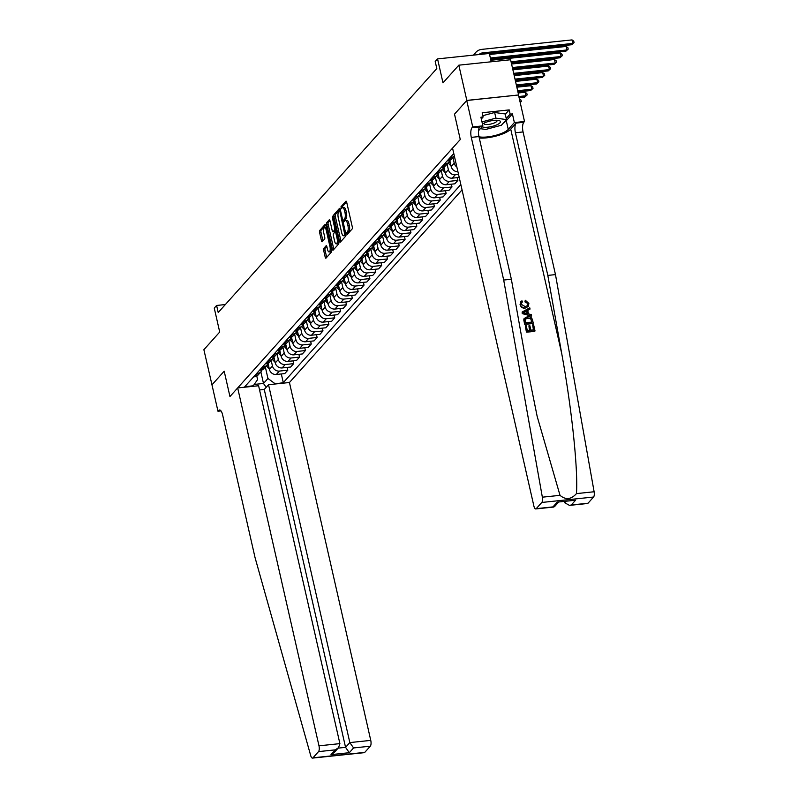 <?xml version="1.0" encoding="UTF-8"?>
<svg xmlns="http://www.w3.org/2000/svg" width="798" height="798" viewBox="0 0 798 798"><rect width="100%" height="100%" fill="white"/><g stroke="black" fill="none" stroke-linecap="round" stroke-linejoin="round"><path stroke-width="1.2" d="M346.741 233.764L347.28 234.373L352.177 228.916A1.486 0.539 -96 0 0 352.317 227.021L346.661 202.123A1.486 0.539 -96 0 0 346.053 201.166A1.486 0.539 -96 0 0 345.893 201.256L340.995 206.712L341.325 208.717L342.073 207.949A4.748 1.726 -96 0 1 342.581 207.65A4.748 1.726 -96 0 1 344.546 210.732L345.015 212.807A4.748 1.726 -96 0 1 344.556 218.871L343.818 220.906L344.247 221.575L344.995 220.807A4.748 1.726 -96 0 1 345.504 220.517A4.748 1.726 -96 0 1 347.469 223.59L347.938 225.664A4.748 1.726 -96 0 1 347.479 231.739L346.741 233.764M323.779 248.378A1.486 0.539 -96 0 0 323.639 250.273L325.225 257.265A1.486 0.539 -96 0 0 325.833 258.223A1.486 0.539 -96 0 0 325.993 258.133L331.429 252.068A1.486 0.539 -96 0 0 331.579 250.173L325.923 225.275A1.486 0.539 -96 0 0 325.305 224.318A1.486 0.539 -96 0 0 325.145 224.408L319.709 230.472A1.486 0.539 -96 0 0 319.569 232.368L321.484 240.806A1.486 0.539 -96 0 0 322.103 241.764A1.486 0.539 -96 0 0 322.262 241.674L324.587 239.081A1.486 0.539 -96 0 0 324.726 237.176L323.779 232.996A3.97 1.436 -96 0 1 324.596 227.679A3.97 1.436 -96 0 1 326.242 230.243L329.963 246.632A3.97 1.436 -96 0 1 329.145 251.959A3.97 1.436 -96 0 1 327.499 249.385L326.881 246.652A1.486 0.539 -96 0 0 326.262 245.694A1.486 0.539 -96 0 0 326.103 245.784L323.779 248.378L325.185 248.238A1.486 0.539 -96 0 0 325.035 250.133L326.621 257.116A1.486 0.539 -96 0 0 326.691 257.355M466.83 100.408L454.511 114.144L460.276 139.51L452.556 148.119L533.872 506.002A4.529 1.646 -96 0 0 535.747 508.934A4.529 1.646 -96 0 0 536.236 508.655L541.792 502.461A4.529 1.646 -96 0 0 542.351 497.184L503.698 280.038L471.289 137.376A7.551 2.743 84 0 1 472.037 127.71L472.735 126.932L466.73 100.508L518.61 94.972L466.83 100.408L458.83 65.177L442.99 82.852L437.553 58.892L435.209 61.516L436.805 68.558L218.213 312.517L216.607 305.464L214.263 308.088L219.709 332.038L203.879 349.704L211.989 384.915M221.016 410.93L217.974 411.249L211.969 384.826L224.188 371.19L211.879 384.935M466.73 100.508L454.511 114.144L460.276 139.51L229.954 396.546L224.188 371.19L229.954 396.546L237.674 387.938L318.981 745.821L339.898 743.626L258.592 385.743L237.674 387.938M339.539 241.275A1.486 0.539 -96 0 0 340.157 242.243A1.486 0.539 -96 0 0 340.317 242.153L345.753 236.088A1.486 0.539 -96 0 0 345.893 234.193L340.237 209.295A1.486 0.539 -96 0 0 339.629 208.338A1.486 0.539 -96 0 0 339.469 208.428L334.033 214.492A1.486 0.539 -96 0 0 333.883 216.388L339.539 241.275L340.946 241.136A1.486 0.539 -96 0 0 341.005 241.375M338.591 244.078L333.155 250.143A1.486 0.539 -96 0 1 332.995 250.233A1.486 0.539 -96 0 1 332.387 249.275L326.731 224.378A1.486 0.539 -96 0 1 326.871 222.482L329.195 219.889A1.486 0.539 -96 0 1 329.355 219.789A1.486 0.539 -96 0 1 329.973 220.757L332.267 230.851A1.486 0.539 -96 0 0 332.886 231.809A1.486 0.539 -96 0 0 333.045 231.719L334.581 229.994A1.486 0.539 -96 0 0 334.731 228.098L332.337 217.585L332.557 216.198L332.985 216.866L338.741 242.183A1.486 0.539 -96 0 1 338.591 244.078M458.83 65.177L510.6 59.75L518.61 94.972M259.55 389.963L264.258 389.464L268.527 384.706L289.445 382.511L462.052 189.884M460.835 184.518L283.29 382.651L274.332 384.097M252.786 386.352L253.275 385.803L244.806 386.691L453.783 153.485M491.219 61.785L489.334 53.466L437.553 58.892M225.345 304.547L216.607 305.464M260.866 371.908L263.49 383.469L267.948 378.491L265.325 366.93M287.18 367.409L287.809 370.192L284.766 373.594L276.298 374.481A6.045 5.347 -138.1 0 1 269.415 369.434L268.018 363.26M287.809 370.192L279.35 371.08A6.045 5.347 -138.1 0 1 272.467 366.033L271.18 360.387M293.046 360.866L293.674 363.649L290.622 367.05L282.163 367.938A6.045 5.347 -138.1 0 1 275.28 362.891L273.874 356.716M293.674 363.649L285.205 364.536A6.045 5.347 -138.1 0 1 278.332 359.489L277.046 353.843M298.911 354.322L299.539 357.105L296.487 360.506L288.028 361.394A6.045 5.347 -138.1 0 1 281.145 356.347L279.739 350.172M299.539 357.105L291.071 357.993A6.045 5.347 -138.1 0 1 284.198 352.945L282.911 347.3M304.776 347.778L305.405 350.561L302.352 353.963L293.883 354.851A6.045 5.347 -138.1 0 1 287.011 349.803L285.604 343.629M305.405 350.561L296.936 351.449A6.045 5.347 -138.1 0 1 290.063 346.402L288.776 340.756M310.631 341.235L311.27 344.018L308.218 347.419L299.749 348.307A6.045 5.347 -138.1 0 1 292.876 343.26L291.469 337.085M311.27 344.018L302.801 344.906A6.045 5.347 -138.1 0 1 295.918 339.858L294.642 334.212M316.497 334.691L317.125 337.474L314.083 340.876L305.614 341.763A6.045 5.347 -138.1 0 1 298.741 336.716L297.335 330.542M317.125 337.474L308.666 338.362A6.045 5.347 -138.1 0 1 301.784 333.315L300.507 327.669M322.362 328.148L322.991 330.931L319.948 334.332L311.479 335.22A6.045 5.347 -138.1 0 1 304.597 330.173L303.2 323.998M322.991 330.931L314.532 331.818A6.045 5.347 -138.1 0 1 307.649 326.771L306.362 321.125M328.227 321.604L328.856 324.387L325.803 327.788L317.345 328.676A6.045 5.347 -138.1 0 1 310.462 323.629L309.055 317.454M328.856 324.387L320.387 325.275A6.045 5.347 -138.1 0 1 313.514 320.227L312.227 314.582M334.093 315.06L334.721 317.843L331.669 321.245L323.21 322.133A6.045 5.347 -138.1 0 1 316.327 317.085L314.921 310.901M334.721 317.843L326.252 318.731A6.045 5.347 -138.1 0 1 319.38 313.684L318.093 308.038M339.958 308.517L340.586 311.3L337.534 314.701L329.065 315.589A6.045 5.347 -138.1 0 1 322.192 310.542L320.786 304.357M340.586 311.3L332.118 312.188A6.045 5.347 -138.1 0 1 325.245 307.14L323.958 301.494M345.813 301.973L346.452 304.756L343.399 308.158L334.931 309.045A6.045 5.347 -138.1 0 1 328.058 303.998L326.651 297.814M346.452 304.756L337.983 305.644A6.045 5.347 -138.1 0 1 331.1 300.597L329.823 294.951M351.679 295.43L352.307 298.213L349.265 301.614L340.796 302.502A6.045 5.347 -138.1 0 1 333.923 297.454L332.517 291.27M352.307 298.213L343.848 299.1A6.045 5.347 -138.1 0 1 336.965 294.053L335.689 288.407M357.544 288.886L358.172 291.669L355.13 295.07L346.661 295.958A6.045 5.347 -138.1 0 1 339.778 290.911L338.382 284.726M358.172 291.669L349.714 292.557A6.045 5.347 -138.1 0 1 342.831 287.509L341.544 281.864M363.409 282.342L364.038 285.125L360.985 288.527L352.526 289.415A6.045 5.347 -138.1 0 1 345.644 284.367L344.237 278.183M364.038 285.125L355.569 286.013A6.045 5.347 -138.1 0 1 348.696 280.966L347.409 275.32M369.274 275.799L369.903 278.582L366.851 281.983L358.392 282.871A6.045 5.347 -138.1 0 1 351.509 277.824L350.103 271.639M369.903 278.582L361.434 279.47A6.045 5.347 -138.1 0 1 354.561 274.422L353.275 268.776M375.14 269.255L375.768 272.038L372.716 275.44L364.247 276.327A6.045 5.347 -138.1 0 1 357.374 271.28L355.968 265.096M375.768 272.038L367.299 272.926A6.045 5.347 -138.1 0 1 360.427 267.879L359.14 262.233M380.995 262.712L381.634 265.495L378.581 268.896L370.112 269.784A6.045 5.347 -138.1 0 1 363.24 264.736L361.833 258.552M381.634 265.495L373.165 266.382A6.045 5.347 -138.1 0 1 366.282 261.335L365.005 255.689M386.86 256.168L387.489 258.951L384.446 262.352L375.978 263.24A6.045 5.347 -138.1 0 1 369.105 258.193L367.698 252.008M387.489 258.951L379.03 259.839A6.045 5.347 -138.1 0 1 372.147 254.791L370.871 249.146M392.726 249.624L393.354 252.407L390.312 255.809L381.843 256.697A6.045 5.347 -138.1 0 1 374.96 251.649L373.564 245.465M393.354 252.407L384.895 253.295A6.045 5.347 -138.1 0 1 378.013 248.248L376.726 242.602M398.591 243.081L399.219 245.864L396.167 249.265L387.708 250.153A6.045 5.347 -138.1 0 1 380.826 245.106L379.419 238.921M399.219 245.864L390.751 246.752A6.045 5.347 -138.1 0 1 383.878 241.704L382.591 236.048M404.456 236.537L405.085 239.32L402.032 242.722L393.574 243.609A6.045 5.347 -138.1 0 1 386.691 238.562L385.284 232.378M405.085 239.32L396.616 240.208A6.045 5.347 -138.1 0 1 389.743 235.151L388.456 229.505M410.322 229.994L410.95 232.777L407.898 236.178L399.429 237.066A6.045 5.347 -138.1 0 1 392.556 232.019L391.15 225.834M410.95 232.777L402.481 233.664A6.045 5.347 -138.1 0 1 395.609 228.607L394.322 222.961M416.177 223.45L416.815 226.233L413.763 229.634L405.294 230.522A6.045 5.347 -138.1 0 1 398.421 225.475L397.015 219.29M416.815 226.233L408.347 227.121A6.045 5.347 -138.1 0 1 401.464 222.063L400.187 216.418M422.042 216.906L422.671 219.679L419.628 223.091L411.16 223.979A6.045 5.347 -138.1 0 1 404.287 218.931L402.88 212.747M422.671 219.679L414.212 220.577A6.045 5.347 -138.1 0 1 407.329 215.52L406.052 209.874M427.908 210.363L428.536 213.136L425.494 216.547L417.025 217.435A6.045 5.347 -138.1 0 1 410.142 212.388L408.746 206.203M428.536 213.136L420.077 214.034A6.045 5.347 -138.1 0 1 413.194 208.976L411.908 203.33M433.773 203.819L434.401 206.592L431.349 210.004L422.89 210.891A6.045 5.347 -138.1 0 1 416.007 205.834L414.601 199.66M434.401 206.592L425.933 207.48A6.045 5.347 -138.1 0 1 419.06 202.433L417.773 196.787M439.638 197.276L440.267 200.049L437.214 203.46L428.755 204.348A6.045 5.347 -138.1 0 1 421.873 199.291L420.466 193.116M440.267 200.049L431.798 200.936A6.045 5.347 -138.1 0 1 424.925 195.889L423.638 190.243M445.503 190.732L446.132 193.505L443.08 196.916L434.611 197.804A6.045 5.347 -138.1 0 1 427.738 192.747L426.332 186.572M446.132 193.505L437.663 194.393A6.045 5.347 -138.1 0 1 430.79 189.345L429.504 183.7M451.359 184.188L451.997 186.961L448.945 190.363L440.476 191.261A6.045 5.347 -138.1 0 1 433.603 186.203L432.197 180.029M451.997 186.961L443.528 187.849A6.045 5.347 -138.1 0 1 436.646 182.802L435.369 177.156M457.224 177.645L457.853 180.418L454.81 183.819L446.341 184.717A6.045 5.347 -138.1 0 1 439.469 179.66L438.062 173.485M457.853 180.418L449.394 181.306A6.045 5.347 -138.1 0 1 442.511 176.258L441.234 170.612M459.219 177.435L452.207 178.163A6.045 5.347 -138.1 0 1 445.324 173.116L443.927 166.942M458.531 174.423L455.259 174.762A6.045 5.347 -138.1 0 1 448.376 169.715L447.089 164.069M457.902 171.64A6.045 5.347 -138.1 0 1 451.189 166.573L449.783 160.398M456.855 167.041A6.045 5.347 -138.1 0 1 454.242 163.171L452.955 157.525M254.223 384.437L263.49 383.469L266.183 387.309M256.796 376.087L257.594 379.579L253.275 385.803M281.315 373.953L283.29 382.651M453.952 154.273L452.975 154.373M447.119 160.917L448.247 160.797A6.045 5.347 -138.1 0 0 451.469 159.191L454.341 155.979A6.045 5.347 -138.1 0 1 451.299 157.396L450.162 157.515M449.693 160.438A6.045 5.347 -138.1 0 1 448.646 162.333A6.045 5.347 -138.1 0 1 445.434 163.939L444.296 164.059M448.646 162.333L445.603 165.735A6.045 5.347 -138.1 0 1 442.381 167.341L441.254 167.46M443.828 166.982A6.045 5.347 -138.1 0 1 442.79 168.877A6.045 5.347 -138.1 0 1 439.568 170.483L438.441 170.602M442.79 168.877L439.738 172.278A6.045 5.347 -138.1 0 1 436.516 173.884L435.389 174.004M437.962 173.525A6.045 5.347 -138.1 0 1 436.925 175.42A6.045 5.347 -138.1 0 1 433.703 177.026L432.576 177.146M436.925 175.42L433.873 178.822A6.045 5.347 -138.1 0 1 430.651 180.428L429.524 180.548M432.097 180.069A6.045 5.347 -138.1 0 1 431.06 181.964A6.045 5.347 -138.1 0 1 427.838 183.57L426.711 183.69M431.06 181.964L428.007 185.365A6.045 5.347 -138.1 0 1 424.795 186.971L423.658 187.091M426.242 186.612A6.045 5.347 -138.1 0 1 425.194 188.508A6.045 5.347 -138.1 0 1 421.972 190.114L420.845 190.233M425.194 188.508L422.142 191.909A6.045 5.347 -138.1 0 1 418.93 193.515L417.793 193.635M420.376 193.156A6.045 5.347 -138.1 0 1 419.329 195.051A6.045 5.347 -138.1 0 1 416.117 196.657L414.98 196.777M419.329 195.051L416.287 198.453A6.045 5.347 -138.1 0 1 413.065 200.059L411.938 200.178M414.511 199.7A6.045 5.347 -138.1 0 1 413.464 201.595A6.045 5.347 -138.1 0 1 410.252 203.201L409.115 203.32M413.464 201.595L410.421 204.996A6.045 5.347 -138.1 0 1 407.199 206.602L406.072 206.722M408.646 206.243A6.045 5.347 -138.1 0 1 407.608 208.138A6.045 5.347 -138.1 0 1 404.387 209.744L403.259 209.864M407.608 208.138L404.556 211.54A6.045 5.347 -138.1 0 1 401.334 213.146L400.207 213.266M402.781 212.787A6.045 5.347 -138.1 0 1 401.743 214.682A6.045 5.347 -138.1 0 1 398.521 216.288L397.394 216.408M401.743 214.682L398.691 218.083A6.045 5.347 -138.1 0 1 395.469 219.689L394.342 219.809M396.915 219.33A6.045 5.347 -138.1 0 1 395.878 221.226A6.045 5.347 -138.1 0 1 392.656 222.832L391.529 222.951M395.878 221.226L392.825 224.627A6.045 5.347 -138.1 0 1 389.614 226.233L388.476 226.353M391.06 225.874A6.045 5.347 -138.1 0 1 390.013 227.769A6.045 5.347 -138.1 0 1 386.791 229.375L385.663 229.495M390.013 227.769L386.96 231.181A6.045 5.347 -138.1 0 1 383.748 232.777L382.611 232.896M385.195 232.418A6.045 5.347 -138.1 0 1 384.147 234.313A6.045 5.347 -138.1 0 1 380.935 235.919L379.798 236.038M384.147 234.313L381.105 237.724A6.045 5.347 -138.1 0 1 377.883 239.32L376.756 239.44M379.329 238.961A6.045 5.347 -138.1 0 1 378.282 240.856A6.045 5.347 -138.1 0 1 375.07 242.462L373.933 242.582M378.282 240.856L375.24 244.268A6.045 5.347 -138.1 0 1 372.018 245.864L370.89 245.984M373.464 245.505A6.045 5.347 -138.1 0 1 372.427 247.4A6.045 5.347 -138.1 0 1 369.205 249.006L368.078 249.126M372.427 247.4L369.374 250.811A6.045 5.347 -138.1 0 1 366.152 252.407L365.025 252.527M367.599 252.048A6.045 5.347 -138.1 0 1 366.561 253.944A6.045 5.347 -138.1 0 1 363.339 255.55L362.212 255.669M366.561 253.944L363.509 257.355A6.045 5.347 -138.1 0 1 360.287 258.951L359.16 259.071M361.733 258.592A6.045 5.347 -138.1 0 1 360.696 260.497A6.045 5.347 -138.1 0 1 357.474 262.093L356.347 262.213M360.696 260.497L357.644 263.899A6.045 5.347 -138.1 0 1 354.432 265.495L353.295 265.614M355.878 265.136A6.045 5.347 -138.1 0 1 354.831 267.041A6.045 5.347 -138.1 0 1 351.609 268.637L350.482 268.756M354.831 267.041L351.778 270.442A6.045 5.347 -138.1 0 1 348.566 272.048L347.429 272.158M350.013 271.679A6.045 5.347 -138.1 0 1 348.965 273.584A6.045 5.347 -138.1 0 1 345.753 275.18L344.616 275.3M348.965 273.584L345.923 276.986A6.045 5.347 -138.1 0 1 342.701 278.592L341.574 278.702M344.147 278.223A6.045 5.347 -138.1 0 1 343.1 280.128A6.045 5.347 -138.1 0 1 339.888 281.724L338.751 281.844M343.1 280.128L340.058 283.529A6.045 5.347 -138.1 0 1 336.836 285.135L335.709 285.245M338.282 284.766A6.045 5.347 -138.1 0 1 337.245 286.672A6.045 5.347 -138.1 0 1 334.023 288.268L332.896 288.387M337.245 286.672L334.192 290.073A6.045 5.347 -138.1 0 1 330.971 291.679L329.843 291.789M332.417 291.31A6.045 5.347 -138.1 0 1 331.379 293.215A6.045 5.347 -138.1 0 1 328.158 294.811L327.03 294.931M331.379 293.215L328.327 296.617A6.045 5.347 -138.1 0 1 325.105 298.223L323.978 298.342M326.552 297.854A6.045 5.347 -138.1 0 1 325.514 299.759A6.045 5.347 -138.1 0 1 322.292 301.365L321.165 301.474M325.514 299.759L322.462 303.16A6.045 5.347 -138.1 0 1 319.25 304.766L318.113 304.886M320.696 304.397A6.045 5.347 -138.1 0 1 319.649 306.302A6.045 5.347 -138.1 0 1 316.427 307.908L315.3 308.018M319.649 306.302L316.597 309.704A6.045 5.347 -138.1 0 1 313.385 311.31L312.247 311.429M314.831 310.951A6.045 5.347 -138.1 0 1 313.784 312.846A6.045 5.347 -138.1 0 1 310.572 314.452L309.434 314.562M313.784 312.846L310.741 316.247A6.045 5.347 -138.1 0 1 307.519 317.853L306.392 317.973M308.966 317.494A6.045 5.347 -138.1 0 1 307.918 319.39A6.045 5.347 -138.1 0 1 304.706 320.996L303.579 321.105M307.918 319.39L304.876 322.791A6.045 5.347 -138.1 0 1 301.654 324.397L300.527 324.517M303.1 324.038A6.045 5.347 -138.1 0 1 302.063 325.933A6.045 5.347 -138.1 0 1 298.841 327.539L297.714 327.659M302.063 325.933L299.011 329.335A6.045 5.347 -138.1 0 1 295.789 330.941L294.661 331.06M297.235 330.581A6.045 5.347 -138.1 0 1 296.198 332.477A6.045 5.347 -138.1 0 1 292.976 334.083L291.849 334.202M296.198 332.477L293.145 335.878A6.045 5.347 -138.1 0 1 289.923 337.484L288.796 337.604M291.37 337.125A6.045 5.347 -138.1 0 1 290.332 339.02A6.045 5.347 -138.1 0 1 287.11 340.626L285.983 340.746M290.332 339.02L287.28 342.422A6.045 5.347 -138.1 0 1 284.068 344.028L282.931 344.147M285.514 343.669A6.045 5.347 -138.1 0 1 284.467 345.564A6.045 5.347 -138.1 0 1 281.245 347.17L280.118 347.29M284.467 345.564L281.415 348.965A6.045 5.347 -138.1 0 1 278.203 350.571L277.066 350.691M279.649 350.212A6.045 5.347 -138.1 0 1 278.602 352.108A6.045 5.347 -138.1 0 1 275.39 353.714L274.253 353.833M278.602 352.108L275.559 355.509A6.045 5.347 -138.1 0 1 272.337 357.115L271.21 357.235M273.784 356.756A6.045 5.347 -138.1 0 1 272.736 358.651A6.045 5.347 -138.1 0 1 269.524 360.257L268.397 360.377M272.736 358.651L269.694 362.053A6.045 5.347 -138.1 0 1 266.472 363.659L265.345 363.778M267.919 363.299A6.045 5.347 -138.1 0 1 266.881 365.195A6.045 5.347 -138.1 0 1 263.659 366.801L262.532 366.92M266.881 365.195L263.829 368.596A6.045 5.347 -138.1 0 1 260.607 370.202L259.48 370.322M262.053 369.843A6.045 5.347 -138.1 0 1 261.016 371.738A6.045 5.347 -138.1 0 1 257.794 373.344L256.667 373.464M261.016 371.738L257.963 375.14A6.045 5.347 -138.1 0 1 254.742 376.746L253.614 376.865M267.948 378.491L274.831 383.539M348.108 233.455L348.876 231.59A4.748 1.726 -96 0 0 349.344 225.515L347.938 225.664M345.504 220.517L346.901 220.368A4.748 1.726 -96 0 1 348.866 223.44L349.344 225.515M342.581 207.65L343.978 207.51A4.748 1.726 -96 0 1 345.953 210.582L346.422 212.657A4.748 1.726 -96 0 1 345.953 218.722L345.195 220.637M346.601 201.884L342.392 206.572L342.272 207.769M340.177 209.046L335.429 214.343A1.486 0.539 -96 0 0 335.29 216.238L340.946 241.136M344.806 234.712L339.938 211.54L339.509 210.862L338.731 211.669A4.748 1.726 -96 0 0 338.262 217.744L341.654 232.677A4.748 1.726 -96 0 0 343.629 235.749A4.748 1.726 -96 0 0 344.138 235.46L345.963 234.592M343.629 235.749L345.025 235.609A4.748 1.726 -96 0 0 345.534 235.31L344.138 235.46M345.983 234.812L345.534 235.31M329.903 220.507L328.267 222.333A1.486 0.539 -96 0 0 328.128 224.228L333.783 249.126A1.486 0.539 -96 0 0 333.843 249.365M334.103 231.61A1.486 0.539 -96 0 0 334.282 231.659A1.486 0.539 -96 0 0 334.442 231.57L335.948 229.894L334.581 229.994M334.651 241.325A3.97 1.436 -96 0 0 336.287 243.899A3.97 1.436 -96 0 0 337.105 238.572L335.798 232.807A1.486 0.539 -96 0 0 335.18 231.839A1.486 0.539 -96 0 0 335.02 231.929L333.484 233.654A1.486 0.539 -96 0 0 333.335 235.55L334.651 241.325M336.287 243.899L337.694 243.749A3.97 1.436 -96 0 0 338.691 241.954M326.821 246.412L325.185 248.238M329.145 251.959L330.552 251.809A3.97 1.436 -96 0 0 331.539 250.013M326.472 227.689A3.97 1.436 -96 0 0 325.993 227.53L324.596 227.679M325.853 225.026L321.115 230.323A1.486 0.539 -96 0 0 320.966 232.218L322.881 240.657A1.486 0.539 -96 0 0 322.951 240.906M478.95 54.553A7.551 6.683 -138.1 0 1 482.65 52.887L572.834 43.421L572.036 39.9L481.842 49.366A11.332 10.025 41.9 0 0 475.808 52.369A11.332 10.025 41.9 0 0 474.152 55.052M480.376 54.404A7.551 6.683 -138.1 0 1 481.473 54.194L571.667 44.728L574.061 42.563L571.667 44.728M572.036 39.9L573.742 41.157L574.061 42.563M475.808 52.369L474.64 53.675A11.332 10.025 41.9 0 0 473.593 55.112M532.655 324.876L533.623 324.776L535.029 330.961L526.63 331.838L525.274 325.873L526.241 325.774L527.328 330.542L529.912 330.272L528.904 325.833L529.872 325.724L530.879 330.173L533.792 329.863L532.655 324.876L533.443 329.903M528.904 325.833L529.453 330.322M525.274 325.873L526.421 332.068A19.671 5.726 167.2 0 0 534.82 331.19L535.029 330.961M524.366 318.183L523.767 319.878L524.645 324.267A19.671 5.726 167.2 0 0 533.044 323.389L524.855 324.038L523.987 319.639L524.366 318.183M525.293 301.464L525.293 300.238L524.934 301.863L527.937 303.609L525.293 301.464L524.934 301.863M525.403 307.779C522.81 307.988 521.094 306.841 520.266 304.327L520.825 301.594L520.067 304.547C520.835 307.13 522.49 308.347 525.024 308.198L528.326 306.462L525.024 308.198M479.279 138.034A19.671 5.726 167.2 0 0 510.73 129.126L516.146 123.082L523.807 122.284L524.515 121.496L518.51 95.082M503.698 280.038L511.358 279.23L525.293 357.484L537.174 416.436L560.016 495.339C565.672 500.107 571.149 499.528 576.455 493.613C578.191 469.852 571.757 408.656 561.742 353.664L547.817 275.41L515.408 132.747A7.551 2.743 84 0 1 516.146 123.082M522.131 312.038L522.231 313.614L531.388 316.088L522.441 313.385L522.131 312.038L529.762 307.799L530.052 309.065L527.687 310.292L528.505 313.903L531.308 314.592L531.598 315.858M527.338 310.691L530.052 309.065M564.465 501.613L564.725 502.76L565.892 501.463M547.817 275.41L555.478 274.602L523.069 131.939A7.551 2.743 84 0 1 523.807 122.284M472.037 127.71L479.698 126.912A7.551 2.743 84 0 0 478.95 136.568L511.358 279.23M536.236 508.655L552.964 506.9L557.223 502.142L575.558 500.216L571.288 504.984L588.016 503.229L593.572 497.024L541.792 502.461M576.455 493.613L594.121 491.758L555.478 274.602M472.735 126.932L482.88 125.865L480.915 117.196L483.149 116.967L481.324 119.002M505.264 114.294L509.204 109.905L482.192 112.737L483.149 116.967M509.204 109.905L510.161 114.134L512.396 113.895L514.371 122.563L524.515 121.496M479 136.787A16.987 4.948 167.2 0 0 494.959 135.54A16.987 4.948 167.2 0 0 508.246 129.396L514.371 122.563M482.88 125.865L478.511 130.742M594.121 491.758A4.529 1.646 84 0 1 593.572 497.024M588.016 503.229A4.529 1.646 84 0 1 587.528 503.508L569.493 505.393L564.725 502.76M512.396 113.895L506.281 120.727A16.987 4.948 -12.8 0 1 503.598 122.802M506.231 118.513L510.161 114.134M552.964 506.9L554.49 506.68L558.48 502.241M557.223 502.142L575.558 500.216M571.288 504.984L569.493 505.393M520.825 301.594L521.972 300.816L522.5 301.973L521.593 302.592L521.254 304.277L525.124 306.582L527.498 305.624L527.937 303.609M525.293 300.238L528.875 303.4L528.326 306.462M524.934 313.025L527.458 313.644L526.8 310.761L523.259 312.607L524.934 313.025M526.8 310.761L526.959 313.524M524.785 311.809L526.431 311.17M524.037 318.641L527.438 316.666C530.121 316.367 531.827 317.524 532.565 320.128L533.254 323.15M532.017 322.063L530.57 318.382L527.687 317.853L525.024 319.609L525.553 322.741L532.017 322.063M525.433 318.781L525.024 319.609M531.618 320.317L531.677 322.103M530.57 318.382L531.338 320.626M527.687 317.853L527.308 318.272L530.261 318.731M289.445 382.511L370.761 740.384A4.529 1.646 84 0 1 370.312 746.19L364.756 752.384A4.529 1.646 84 0 1 364.267 752.664L312.487 758.1A4.529 1.646 -96 0 1 310.731 755.666L255.031 557.543L222.622 414.89A7.551 2.743 -96 0 0 219.49 409.992A7.551 2.743 -96 0 0 218.672 410.461L217.974 411.249M370.312 746.19L353.584 747.945L349.315 752.704L330.99 754.629L335.25 749.861L318.532 751.616L312.976 757.821L364.756 752.384M268.527 384.706L349.833 742.589L370.761 740.384M318.532 751.616A4.529 1.646 -96 0 0 318.981 745.821M264.258 389.464L345.564 747.347L349.833 742.589L353.584 747.945M349.315 752.704L345.564 747.347L338.143 748.125M330.99 754.629L334.282 752.444L338.551 747.676L339.898 743.626M335.25 749.861L338.551 747.676M490.62 59.162L565.802 51.272L566.979 49.965L566.171 46.444L489.563 54.483M490.361 58.005L566.979 49.965L568.206 49.107L565.802 51.272M566.171 46.444L567.887 47.7L568.206 49.107M511.328 62.922L559.937 57.815L561.114 56.508L560.316 52.987L490.88 60.269M511.059 61.765L561.114 56.508L562.341 55.651L559.937 57.815M560.316 52.987L562.021 54.244L562.341 55.651M512.635 68.708L554.071 64.359L555.248 63.052L554.45 59.531L511.578 64.03M512.376 67.551L555.248 63.052L556.475 62.194L554.071 64.359M554.45 59.531L556.156 60.788L556.475 62.194M454.591 157.066L453.962 156.408M513.952 74.503L548.216 70.902L549.383 69.596L548.585 66.074L512.895 69.825M513.693 73.346L549.383 69.596L550.61 68.748L548.216 70.902M548.585 66.074L550.291 67.331L550.61 68.748M482.062 126.772A9.815 2.853 167.2 0 0 493.743 125.974A9.815 2.853 167.2 0 0 500.256 121.256A9.815 2.853 167.2 0 0 498.66 120.468A9.815 2.853 167.2 0 0 482.481 124.099M483.977 123.171A6.723 1.955 167.2 0 0 483.927 123.61A6.723 1.955 167.2 0 0 484.037 123.85A6.723 1.955 167.2 0 0 491.349 123.919A6.723 1.955 167.2 0 0 497.034 120.628A6.723 1.955 167.2 0 0 496.915 120.388A6.723 1.955 167.2 0 0 496.795 120.259M482.86 115.67L494.64 112.498L505.194 113.954L506.471 119.59L501.403 125.236L485.792 129.436L480.346 128.687M481.982 121.885L495.917 118.134L506.471 119.59M494.64 112.498L495.917 118.134M451.089 166.114L448.097 162.952M450.142 161.944L449.513 161.276A11.551 10.224 -138.1 0 1 449.414 161.176M448.975 161.934L450.501 163.56M515.269 80.289L542.351 77.446L543.518 76.139L542.72 72.618L514.211 75.611M515.009 79.132L543.518 76.139L544.745 75.291L542.351 77.446M542.72 72.618L544.426 73.875L544.745 75.291M445.224 172.657L442.242 169.495M444.277 168.488L443.648 167.819A11.551 10.224 -138.1 0 1 443.548 167.72M443.109 168.478L444.646 170.104M516.585 86.084L536.485 83.99L537.653 82.683L536.855 79.162L515.518 81.406M516.326 84.927L537.653 82.683L538.879 81.835L536.485 83.99M536.855 79.162L538.56 80.418L538.879 81.835M439.359 179.201L436.376 176.039M438.411 175.031L437.783 174.363A11.551 10.224 -138.1 0 1 437.693 174.263M437.244 175.021L438.78 176.647M517.902 91.87L530.62 90.543L531.797 89.226L530.989 85.705L516.835 87.191M517.643 90.713L531.797 89.226L533.024 88.379L530.62 90.543M530.989 85.705L532.705 86.962L533.024 88.379M433.494 185.744L430.511 182.582M432.546 181.575L431.918 180.907A11.551 10.224 -138.1 0 1 431.828 180.807M431.379 181.565L432.915 183.191M519.099 97.675L524.755 97.087L525.932 95.77L525.134 92.249L518.151 92.987M518.84 96.518L525.932 95.77L527.159 94.922L524.755 97.087M525.134 92.249L526.84 93.506L527.159 94.922M427.628 192.288L424.646 189.126M426.681 188.119L426.062 187.46A11.551 10.224 -138.1 0 1 425.962 187.35M425.514 188.109L427.05 189.734M519.378 98.872L520.974 100.049L521.293 101.466L520.206 102.513M521.293 101.466L520.146 102.264M421.763 198.832L418.78 195.67M420.815 194.662L420.197 194.004A11.551 10.224 -138.1 0 1 420.097 193.894M419.658 194.652L421.184 196.278M415.908 205.375L412.915 202.213M414.96 201.206L414.332 200.547A11.551 10.224 -138.1 0 1 414.232 200.438M413.793 201.196L415.319 202.822M410.042 211.919L407.06 208.757M409.095 207.749L408.466 207.091A11.551 10.224 -138.1 0 1 408.367 206.981M407.928 207.739L409.464 209.365M404.177 218.462L401.195 215.3M403.229 214.293L402.601 213.635A11.551 10.224 -138.1 0 1 402.511 213.525M402.062 214.283L403.598 215.909M398.312 225.006L395.329 221.844M397.364 220.837L396.736 220.178A11.551 10.224 -138.1 0 1 396.646 220.068M396.197 220.827L397.733 222.452M392.446 231.55L389.464 228.388M391.499 227.38L390.88 226.722A11.551 10.224 -138.1 0 1 390.781 226.612M390.332 227.37L391.868 228.996M386.581 238.093L383.599 234.931M385.634 233.924L385.015 233.265A11.551 10.224 -138.1 0 1 384.915 233.156M384.476 233.914L386.003 235.54M380.726 244.637L377.733 241.475M379.778 240.467L379.15 239.809A11.551 10.224 -138.1 0 1 379.05 239.699M378.611 240.457L380.137 242.083M374.861 251.18L371.878 248.018M373.913 247.011L373.284 246.353A11.551 10.224 -138.1 0 1 373.185 246.243M372.746 247.001L374.282 248.627M368.995 257.724L366.013 254.562M368.048 253.555L367.419 252.896A11.551 10.224 -138.1 0 1 367.329 252.786M366.881 253.545L368.417 255.17M363.13 264.268L360.147 261.106M362.182 260.098L361.554 259.44A11.551 10.224 -138.1 0 1 361.464 259.33M361.015 260.088L362.551 261.714M357.265 270.811L354.282 267.649M356.317 266.642L355.699 265.983A11.551 10.224 -138.1 0 1 355.599 265.874M355.15 266.632L356.686 268.258M351.399 277.355L348.417 274.193M350.452 273.185L349.833 272.527A11.551 10.224 -138.1 0 1 349.733 272.417M349.295 273.175L350.821 274.801M345.544 283.898L342.551 280.736M344.596 279.729L343.968 279.071A11.551 10.224 -138.1 0 1 343.868 278.961M343.429 279.719L344.955 281.345M339.679 290.442L336.696 287.28M338.731 286.273L338.103 285.614A11.551 10.224 -138.1 0 1 338.003 285.504M337.564 286.263L339.1 287.888M333.813 296.986L330.831 293.824M332.866 292.816L332.237 292.158A11.551 10.224 -138.1 0 1 332.148 292.048M331.699 292.806L333.235 294.432M327.948 303.529L324.966 300.367M327 299.36L326.372 298.701A11.551 10.224 -138.1 0 1 326.282 298.592M325.833 299.35L327.37 300.976M322.083 310.073L319.1 306.911M321.135 305.903L320.517 305.245A11.551 10.224 -138.1 0 1 320.417 305.135M319.968 305.893L321.504 307.519M316.217 316.616L313.235 313.454M315.28 312.447L314.651 311.789A11.551 10.224 -138.1 0 1 314.552 311.689M314.113 312.437L315.639 314.063M310.362 323.16L307.37 319.998M309.415 318.991L308.786 318.332A11.551 10.224 -138.1 0 1 308.686 318.232M308.247 318.981L309.774 320.606M304.497 329.704L301.514 326.542M303.549 325.544L302.921 324.876A11.551 10.224 -138.1 0 1 302.821 324.776M302.382 325.524L303.918 327.15M298.632 336.247L295.649 333.085M297.684 332.088L297.056 331.419A11.551 10.224 -138.1 0 1 296.966 331.32M296.517 332.068L298.053 333.694M292.766 342.791L289.784 339.629M291.819 338.631L291.19 337.963A11.551 10.224 -138.1 0 1 291.1 337.863M290.652 338.611L292.188 340.237M286.901 349.334L283.918 346.172M285.953 345.175L285.335 344.507A11.551 10.224 -138.1 0 1 285.235 344.407M284.786 345.155L286.322 346.781M281.036 355.888L278.053 352.716M280.098 351.719L279.47 351.05A11.551 10.224 -138.1 0 1 279.37 350.95M278.931 351.709L280.457 353.324M275.18 362.432L272.188 359.26M274.233 358.262L273.604 357.594A11.551 10.224 -138.1 0 1 273.505 357.494M273.066 358.252L274.592 359.868M269.315 368.975L266.333 365.803M268.367 364.806L267.739 364.137A11.551 10.224 -138.1 0 1 267.639 364.038M267.2 364.796L268.736 366.412M269.415 369.434L272.467 366.033M275.28 362.891L278.332 359.489M281.145 356.347L284.198 352.945M287.011 349.803L290.063 346.402M292.876 343.26L295.918 339.858M298.741 336.716L301.784 333.315M304.597 330.173L307.649 326.771M310.462 323.629L313.514 320.227M316.327 317.085L319.38 313.684M322.192 310.542L325.245 307.14M328.058 303.998L331.1 300.597M333.923 297.454L336.965 294.053M339.778 290.911L342.831 287.509M345.644 284.367L348.696 280.966M351.509 277.824L354.561 274.422M357.374 271.28L360.427 267.879M363.24 264.736L366.282 261.335M369.105 258.193L372.147 254.791M374.96 251.649L378.013 248.248M380.826 245.106L383.878 241.704M386.691 238.562L389.743 235.151M392.556 232.019L395.609 228.607M398.421 225.475L401.464 222.063M404.287 218.931L407.329 215.52M410.142 212.388L413.194 208.976M416.007 205.834L419.06 202.433M421.873 199.291L424.925 195.889M427.738 192.747L430.79 189.345M433.603 186.203L436.646 182.802M439.469 179.66L442.511 176.258M445.324 173.116L448.376 169.715M451.189 166.573L454.242 163.171M448.247 160.797L451.299 157.396M442.381 167.341L445.434 163.939M436.516 173.884L439.568 170.483M452.207 178.163L455.259 174.762M430.651 180.428L433.703 177.026M446.341 184.717L449.394 181.306M424.795 186.971L427.838 183.57M440.476 191.261L443.528 187.849M418.93 193.515L421.972 190.114M434.611 197.804L437.663 194.393M413.065 200.059L416.117 196.657M428.755 204.348L431.798 200.936M407.199 206.602L410.252 203.201M422.89 210.891L425.933 207.48M401.334 213.146L404.387 209.744M417.025 217.435L420.077 214.034M395.469 219.689L398.521 216.288M411.16 223.979L414.212 220.577M389.614 226.233L392.656 222.832M405.294 230.522L408.347 227.121M383.748 232.777L386.791 229.375M399.429 237.066L402.481 233.664M377.883 239.32L380.935 235.919M393.574 243.609L396.616 240.208M372.018 245.864L375.07 242.462M387.708 250.153L390.751 246.752M366.152 252.407L369.205 249.006M381.843 256.697L384.895 253.295M360.287 258.951L363.339 255.55M375.978 263.24L379.03 259.839M354.432 265.495L357.474 262.093M370.112 269.784L373.165 266.382M348.566 272.048L351.609 268.637M364.247 276.327L367.299 272.926M342.701 278.592L345.753 275.18M358.392 282.871L361.434 279.47M336.836 285.135L339.888 281.724M352.526 289.415L355.569 286.013M330.971 291.679L334.023 288.268M346.661 295.958L349.714 292.557M325.105 298.223L328.158 294.811M340.796 302.502L343.848 299.1M319.25 304.766L322.292 301.365M334.931 309.045L337.983 305.644M313.385 311.31L316.427 307.908M329.065 315.589L332.118 312.188M307.519 317.853L310.572 314.452M323.21 322.133L326.252 318.731M301.654 324.397L304.706 320.996M317.345 328.676L320.387 325.275M295.789 330.941L298.841 327.539M311.479 335.22L314.532 331.818M289.923 337.484L292.976 334.083M305.614 341.763L308.666 338.362M284.068 344.028L287.11 340.626M299.749 348.307L302.801 344.906M278.203 350.571L281.245 347.17M293.883 354.851L296.936 351.449M272.337 357.115L275.39 353.714M288.028 361.394L291.071 357.993M266.472 363.659L269.524 360.257M282.163 367.938L285.205 364.536M260.607 370.202L263.659 366.801M276.298 374.481L279.35 371.08M254.742 376.746L257.794 373.344M348.876 231.59L347.479 231.739M348.866 223.44L347.469 223.59M345.315 219.43L343.918 219.58M345.953 218.722L344.556 218.871M346.422 212.657L345.015 212.807M345.953 210.582L344.546 210.732M342.392 206.572L340.995 206.712M348.237 232.298L346.841 232.437M335.29 216.238L333.883 216.388M335.429 214.343L334.033 214.492M345.694 233.305L344.906 233.385M340.726 211.45L339.938 211.54M340.586 210.802L339.629 210.901M333.783 249.126L332.387 249.275M328.128 224.228L326.731 224.378M328.267 222.333L326.871 222.482M334.442 231.57L333.045 231.719M335.519 228.019L334.731 228.098M333.135 217.505L332.337 217.585M337.903 238.492L337.105 238.572M336.586 232.717L335.798 232.807M330.751 246.552L329.963 246.632M327.03 230.163L326.242 230.243M322.881 240.657L321.484 240.806M320.966 232.218L319.569 232.368M321.115 230.323L319.709 230.472M326.621 257.116L325.225 257.265M325.035 250.133L323.639 250.273M482.65 52.887L481.473 54.194M561.742 353.664L510.73 129.126M515.408 132.747L523.069 131.939M478.95 136.568L471.289 137.376M542.351 497.184L560.016 495.339M506.281 120.727L508.246 129.396M220.378 410.282L218.672 410.461M340.576 210.752L339.509 210.862M334.282 231.659L332.886 231.809M336.357 231.719L335.18 231.839M535.747 508.934L553.782 507.049"/></g></svg>

